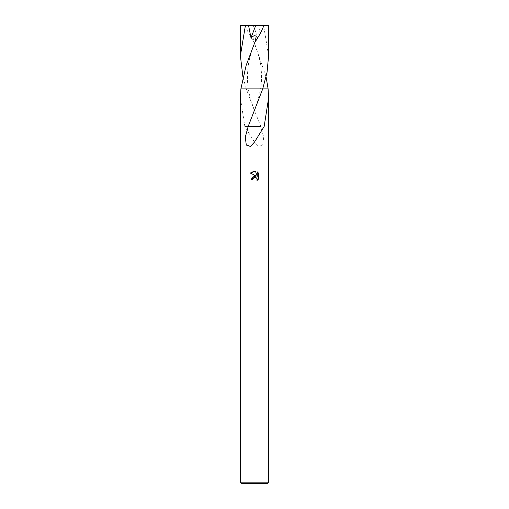 <?xml version="1.0" encoding="UTF-8"?>
<svg xmlns="http://www.w3.org/2000/svg" width="509" height="509" viewBox="0 0 509 509"><rect width="100%" height="100%" fill="white"/><g stroke="black" fill="none" stroke-linecap="round" stroke-linejoin="round"><path stroke-width="0.38" stroke-dasharray="2.54 1.91" d="M267.187 483.55L241.813 483.55M268.593 482.138L240.407 482.138M254.5 88.884L268.109 88.884L240.891 88.878L254.5 88.878L246.267 88.878L242.908 76.935M254.5 110.669L246.267 88.884L248.373 88.878C248.653 91.474 249.715 95.927 251.554 102.245L254.5 110.669M240.407 98.091L244.842 126.506L254.5 142.081L258.553 146.439L262.701 145.04L263.713 137.195L260.837 126.499L255.327 112.718M258.687 178.888L258.687 173.327M251.993 177.259L251.255 179.505L252.738 179.505M250.313 173.066L256.294 176.019M255.054 177.24L256.752 178.093M257.236 171.857L257.236 176.362L255.41 171.1M248.163 126.499L257.573 126.499M262.733 88.878L260.627 88.878C261.842 82.019 261.88 74.301 260.735 65.718C260.169 60.24 257.878 52.23 253.883 41.687L266.092 76.935M244.842 126.506L260.697 126.499M260.837 126.499L251.427 126.499M244.924 126.506L251.44 126.506M246.267 88.878L268.109 88.878L260.627 88.878L257.408 102.366L253.921 112.101M268.599 55.786L263.605 25.45L260.449 25.45L258.012 37.768L254.945 35.675L252.674 36.056L253.883 41.687M240.891 88.878L248.373 88.878C247.164 82.102 247.119 74.409 248.252 65.801C248.92 59.916 251.211 51.88 255.117 41.687M268.593 25.45L263.605 25.45M260.449 25.45L240.407 25.45M245.045 25.45C247.616 31.711 250.613 37.252 254.042 42.075M253.24 25.45L258.012 37.768"/><path stroke-width="0.76" d="M240.407 482.138L241.813 483.55L267.187 483.55L268.593 482.138L240.407 482.138L240.407 98.091L240.891 88.884L268.109 88.878L268.593 98.091L264.158 126.506L254.5 142.081L250.447 146.439L246.299 145.04L245.287 137.195L248.163 126.499L262.733 88.884L267.047 72.329L268.599 55.786L268.593 25.45L263.955 25.45C261.384 31.711 258.387 37.252 254.958 42.075L246.121 65.457L240.891 88.878L254.5 88.878M252.738 179.505L251.255 179.505L254.5 175.802L256.294 176.019L250.313 173.066L254.5 171.005L255.41 171.1L257.236 176.362L257.236 171.857L258.687 173.327L258.687 178.888L257 180.498L257.07 178.627L255.855 177.412L254.5 177.297L252.979 178.487L252.738 179.505L252.89 178.678M256.752 178.093L257.242 179.492L257.007 180.498L258.687 178.888M256.294 176.019L251.993 177.259M252.979 178.487L255.054 177.24M258.687 173.327L257.236 171.857M255.41 171.1L250.313 173.066M257.56 126.506L248.303 126.499M242.908 76.935L240.401 55.786L240.407 25.45L248.551 25.45L250.988 37.768L254.055 35.675L256.326 36.056L254.958 42.075M240.401 55.786L245.395 25.45M268.109 88.878L266.092 76.935M248.551 25.45L263.955 25.45M255.76 25.45L250.988 37.768M268.593 98.091L268.593 482.138M253.673 112.718L253.921 112.101"/></g></svg>
